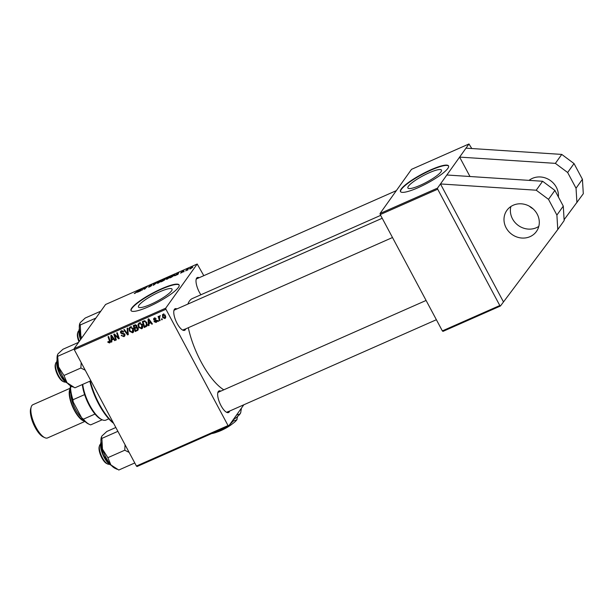 <?xml version="1.0" encoding="UTF-8"?>
<svg xmlns="http://www.w3.org/2000/svg" width="614" height="614" viewBox="0 0 614 614"><rect width="100%" height="100%" fill="white"/><g stroke="black" fill="none" stroke-linecap="round" stroke-linejoin="round"><path stroke-width="0.92" d="M558.379 196.941A18.159 16.616 -144.5 0 0 550.451 180.57A18.159 16.616 -144.5 0 0 532.392 178.367A18.159 16.616 -144.5 0 0 529.038 180.37M510.879 206.519A18.159 16.616 -144.5 0 0 517.226 224.624A18.159 16.616 -144.5 0 0 536.421 227.702A18.159 16.616 -144.5 0 0 538.785 226.405M530.035 236.651A18.159 16.616 -144.5 0 0 536.429 231.478A18.159 16.616 -144.5 0 0 534.633 210.418A18.159 16.616 -144.5 0 0 513.25 205.222A18.159 16.616 -144.5 0 0 506.857 210.395A18.159 16.616 -144.5 0 0 508.661 231.455A18.159 16.616 -144.5 0 0 530.035 236.651M440.952 171.866A19.026 3.661 -28.1 0 0 441.458 170.086A19.026 3.661 -28.1 0 0 426.062 174.23A19.026 3.661 -28.1 0 0 408.402 186.242A19.026 3.661 -28.1 0 0 407.888 188.014A19.026 3.661 -28.1 0 0 423.284 183.878A19.026 3.661 -28.1 0 0 440.952 171.866M447.806 168.451A27.239 5.242 -28.1 0 0 448.535 165.91A27.239 5.242 -28.1 0 0 426.5 171.828A27.239 5.242 -28.1 0 0 401.211 189.028A27.239 5.242 -28.1 0 0 400.481 191.568A27.239 5.242 -28.1 0 0 422.516 185.643A27.239 5.242 -28.1 0 0 447.806 168.451M448.604 166.072A27.239 5.242 -28.1 0 0 426.254 172.35A27.239 5.242 -28.1 0 0 401.379 189.342A27.239 5.242 -28.1 0 0 400.581 191.714M171.506 290.882A19.026 3.661 -28.1 0 0 172.02 289.102A19.026 3.661 -28.1 0 0 156.624 293.246A19.026 3.661 -28.1 0 0 138.956 305.258A19.026 3.661 -28.1 0 0 138.442 307.031A19.026 3.661 -28.1 0 0 153.845 302.894A19.026 3.661 -28.1 0 0 171.506 290.882M178.359 287.467A27.239 5.242 -28.1 0 0 179.088 284.927A27.239 5.242 -28.1 0 0 157.054 290.852A27.239 5.242 -28.1 0 0 131.772 308.044A27.239 5.242 -28.1 0 0 131.035 310.584A27.239 5.242 -28.1 0 0 153.078 304.659A27.239 5.242 -28.1 0 0 178.359 287.467M179.158 285.088A27.239 5.242 -28.1 0 0 156.808 291.366A27.239 5.242 -28.1 0 0 131.933 308.358A27.239 5.242 -28.1 0 0 131.135 310.73M229.636 411.05A11.804 4.183 -113.8 0 1 229.214 411.956A11.804 4.183 -113.8 0 1 226.719 412.37A11.804 4.183 -113.8 0 1 219.935 403.429A11.804 4.183 -113.8 0 1 217.893 392.392A11.804 4.183 -113.8 0 1 218.308 391.525A11.804 4.183 -113.8 0 1 220.833 391.126M426.093 300.453L218.584 392.116A10.891 3.861 66.2 0 0 217.947 392.653A10.891 3.861 66.2 0 0 217.755 392.975M185.743 328.851A11.804 4.183 -113.8 0 1 185.321 329.749A11.804 4.183 -113.8 0 1 182.826 330.163A11.804 4.183 -113.8 0 1 176.041 321.229A11.804 4.183 -113.8 0 1 174 310.185A11.804 4.183 -113.8 0 1 174.414 309.318A11.804 4.183 -113.8 0 1 176.939 308.919M382.2 218.254L174.691 309.909A10.891 3.861 66.2 0 0 174.054 310.446A10.891 3.861 66.2 0 0 173.862 310.768M200.893 294.774A11.804 4.183 -113.8 0 1 196.25 278.979A11.804 4.183 -113.8 0 1 196.657 278.111A11.804 4.183 -113.8 0 1 199.182 277.712M396.352 190.624L196.933 278.71A10.891 3.861 66.2 0 0 196.303 279.24A10.891 3.861 66.2 0 0 196.112 279.57M223.803 389.806A50.839 18.029 -113.8 0 1 188.298 327.722M187.899 304.076A50.839 18.029 -113.8 0 1 189.434 301.021A50.839 18.029 -113.8 0 1 192.397 298.527L380.665 215.368M437.498 188.122L437.705 189.204L380.25 214.585L380.043 213.503L437.498 188.122L459.617 157.1L469.986 176.51M564.105 219.72L583.3 193.725L582.417 179.273L574.029 163.562L561.756 154.413L465.995 148.151L468.973 143.968L471.782 148.527M165.726 308.167L165.933 309.256L74.309 349.727L74.102 348.645L165.726 308.167L197.201 264.012L203.802 275.671M165.933 309.256L228.04 425.563L228.669 426.055L243.835 404.779M228.669 426.055L137.045 466.525L136.415 466.034L228.04 425.563M148.941 323.647L149.072 325.443L148.458 325.712L148.051 319.096L148.734 318.789L152.418 323.962L151.85 324.215L150.867 322.795L148.941 323.647L149.762 322.488M138.089 328.175L138.05 330.086L135.264 331.545L133.246 325.635L135.441 324.783L136.853 325.696L136.822 327.369L138.089 328.175M109.284 342.313L109.469 340.947L108.041 336.764L108.617 336.51L110.098 340.847L109.591 342.973L107.826 342.251L108.141 341.407L109.284 342.313L110.397 340.908M110.083 342.581L110.297 341.975M115.14 336.28L116.353 339.895L115.777 340.148L113.774 334.239L114.365 333.978L118.418 337.953L116.675 332.949L117.251 332.696L119.269 338.606L118.671 338.867L114.618 334.899L115.14 336.28M123.621 335.981L124.228 334.569L120.574 332.949L120.582 331.376L121.311 330.816L123.752 331.706L123.284 332.136L121.641 331.468L121.119 332.665L124.765 334.269L124.711 336.027L123.928 336.641L121.25 335.52L121.779 335.206L122.355 335.95L123.621 335.981L125.033 334.354M122.224 330.647L121.15 331.836L122.002 330.639M127.735 328.068L128.295 334.622L127.574 334.937L123.805 329.802L124.373 329.549L127.605 333.955L127.129 328.337L127.735 328.068M133.315 328.544L133.43 332.143L132.647 332.788L129.516 331.23L128.955 328.467L130.13 326.924L133.315 328.544M74.309 349.727L136.415 466.034M165.32 315.297L164.882 318.551L162.687 317.545L162.495 314.698L163.109 314.207L165.32 315.297M165.465 318.06L164.882 318.551L165.734 317.354L165.143 317.484M111.74 340.079L111.871 341.875L111.257 342.144L110.842 335.528L111.533 335.221L115.217 340.394L114.649 340.647L113.667 339.227L111.74 340.079L112.562 338.92M142.348 324.553L142.463 328.152L141.688 328.797L138.549 327.239L137.996 324.476L139.163 322.933L142.348 324.553M147.084 325.804L144.298 327.554L142.279 321.644L144.367 320.807L146.731 322.465L146.923 326.072M156.063 322.442L153.953 321.613L154.475 321.291L155.818 321.928L156.232 320.992L153.6 319.817L154.183 318.152L156.117 318.804L154.421 318.666L154.122 319.48L156.777 320.692L156.723 321.943L156.063 322.442L156.915 321.252L156.37 321.406M155.818 321.928L156.616 320.454M153.63 318.574L154.183 318.152M154.897 317.998L154.122 319.48M158.197 320.439L158.489 321.283L157.921 321.536L157.621 320.692L158.197 320.439M162.012 318.758L162.296 319.602L161.735 319.848L161.436 319.011L162.012 318.758M159.893 316.141L159.556 318.835L160.124 320.562L159.548 320.815L158.082 316.517L158.65 316.264L158.949 317.154L159.847 315.826L159.955 316.555L159.364 316.586M185.697 270.935L186.879 269.377L188.582 268.64L185.697 270.935M184.062 271.657L183.502 271.91L184.062 271.657M171.483 277.213L169.878 277.927L172.281 275.433L174.315 274.558L174.921 274.849L171.483 277.213M174.652 275.164L174.315 274.558L174.921 274.849M167.208 279.124L165.98 279.048L167.384 277.789L169.226 276.76L170.439 276.868L167.208 279.124M158.166 283.115L156.946 283.039L158.351 281.78L160.185 280.759L161.405 280.859L158.166 283.115M151.965 284.85L150.031 285.61L151.589 285.602L149.44 286.968L148.266 287.007L151.006 285.871L149.455 285.878L151.374 284.65L152.042 284.812M151.19 285.978L150.929 285.495L151.589 285.602M134.435 293.538L138.618 290.299L136.853 292.126L134.259 293.515M134.911 293.047L135.387 293.17M197.201 264.012L105.577 304.49L74.102 348.645M137.444 292.249L141.542 289.01L140.798 290.767L137.444 292.249M141.926 290.268L143.776 288.027L144.367 287.759L144.658 288.849L147.253 286.485L144.843 288.979L144.252 289.248L143.945 288.166L141.926 290.268M153.876 284.996L153.155 285.31L153.807 283.591L154.383 283.338L153.815 284.812L157.737 281.857L153.876 284.996M163.017 280.959L160.837 281.918L163.247 279.424L165.78 278.656L163.017 280.959M165.565 278.886L165.366 278.51L165.78 278.656M174.645 275.816L178.743 272.578L177.999 274.335L174.645 275.816M180.716 273.077L182.65 272.01L181.537 272.01L183.993 270.951L180.531 273.038M181.199 272.547L181.798 272.677M182.097 271.825L181.621 272.163M183.402 271.227L182.872 271.258M187.876 269.976L187.308 270.221L187.876 269.976M190.401 268.878L189.488 268.863L191.967 267.105L192.834 267.159L190.401 268.878M380.25 214.585L442.349 330.9L499.811 305.519L500.441 306.002L557.781 229.529L556.898 215.077L548.509 199.358L536.237 190.21L440.476 183.947L503.419 301.827M500.441 306.002L442.986 331.383L442.349 330.9M437.705 189.204L499.811 305.519M465.995 148.151L459.617 157.1L555.378 163.362L567.651 172.511L574.029 163.562M468.973 143.968L411.51 169.349L380.043 213.503M226.198 412.078A10.891 3.861 66.2 0 0 227.387 412.048A10.891 3.861 66.2 0 0 228.017 411.51M182.304 329.871A10.891 3.861 66.2 0 0 183.494 329.841A10.891 3.861 66.2 0 0 184.123 329.311M140.199 290.054L139.002 291.005L140.545 290.322L140.951 289.424L140.199 290.054M141.182 289.854L140.951 289.424M140.783 290.775L140.545 290.322M144.328 289.209L143.975 288.542M144.467 289.148L143.945 288.166M154.099 284.128L153.807 283.591M160.983 281.319L159.993 281.005L158.681 281.749L157.583 283.346M158.45 282.985L160.945 280.821L161.129 281.174M157.506 282.801L158.381 282.854M163.539 279.462L162.787 280.237L165.204 278.909L163.539 279.462M165.304 279.094L164.506 279.032M164.583 280.045L162.503 280.529L161.689 281.373L164.652 279.992M170.017 277.328L169.027 277.014L167.714 277.758L166.617 279.355M167.492 278.994L169.978 276.83L170.17 277.183M166.54 278.81L167.422 278.863M177.4 273.621L176.203 274.573L177.745 273.89L178.152 272.992L177.4 273.621M178.382 273.422L178.152 272.992M177.991 274.343L177.745 273.89M172.572 275.471L170.73 277.382L174.361 275.087L172.572 275.471M174.491 275.325L174.084 274.826M191.806 267.313L190.071 268.594L191.806 267.313L192.389 267.635M190.593 268.786L190.071 268.594M163.094 316.977L162.687 317.545M163.063 314.936L163.071 314.23M163.8 314.092L163.017 314.997L163.869 313.8M165.143 314.997L164.759 315.542L163.355 314.721L163.217 317.238L164.621 318.044L165.772 316.594M164.621 318.044L164.759 315.542M133.76 331.453L132.647 332.788M133.499 331.591L132.824 331.752M129.922 330.662L129.516 331.23M129.769 328.26L129.807 327.277L128.955 328.467M131.304 326.379L130.475 327.5M131.028 326.763L129.631 328.697L130.091 331.007L132.348 332.128L133.852 330.278M133.108 328.191L132.716 328.736L130.452 327.577L129.631 328.697M132.348 332.128L132.716 328.736M128.242 334.001L127.574 334.937M128.172 333.164L127.605 333.955M124.98 335.344L123.928 336.641M124.772 335.444L124.105 335.643M124.619 334.024L124.228 334.569M124.228 333.594L123.828 334.154M122.355 333.164L121.856 333.87M121.012 332.335L120.574 332.949M121.334 331.575L121.196 330.869M123.675 331.583L123.284 332.136M123.606 331.468L123.214 332.013M116.223 339.519L115.777 340.148M118.84 337.355L118.418 337.953M118.302 335.781L117.85 336.418M119.139 338.222L118.671 338.867M116.207 335.712L115.854 336.203M114.91 334.492L114.618 334.899M108.241 341.676L107.826 342.251M110.297 341.837L109.691 341.898M111.832 341.346L111.257 342.144M112.032 339.672L112.001 339.174M115.025 340.125L114.649 340.647M114.027 338.721L113.667 339.227M113.774 338.36L113.268 338.583M111.587 337.339L111.702 339.296L113.245 338.621L111.433 336.012L111.587 337.339M111.763 335.543L111.433 336.012M113.598 338.122L113.245 338.621M137.137 329.895L138.288 329.388L137.436 330.578M136.093 330.386L135.264 331.545M137.075 326.84L135.932 327.339M134.052 326.072L134.681 327.914L136.4 326.878L136.3 325.965L134.052 326.072L134.873 324.921M135.633 324.783L135.019 325.643M136.684 325.428L136.3 325.965M135.748 327.439L134.919 328.605L135.602 330.601L137.198 329.856L138.357 328.36M136.968 326.886L134.919 328.605M137.897 327.884L137.521 328.413L136.116 328.076M137.198 329.856L137.521 328.413M142.793 327.462L141.688 328.797M142.532 327.6L141.857 327.761M138.956 326.671L138.549 327.239M138.81 324.269L138.841 323.286L137.996 324.476M140.337 322.388L139.516 323.509M140.061 322.772L138.664 324.706L139.125 327.016L141.381 328.129L142.885 326.287M142.141 324.2L141.75 324.745L139.485 323.586L138.664 324.706M141.381 328.129L141.75 324.745M149.033 324.913L148.458 325.712M149.233 323.24L149.202 322.741M152.226 323.693L151.85 324.215M151.228 322.289L150.867 322.795M150.975 321.928L150.468 322.15M148.788 320.907L148.903 322.864L150.445 322.189L148.634 319.579L148.788 320.907M148.964 319.111L148.634 319.579M150.798 321.69L150.445 322.189M147.56 325.128L145.909 326.84M146.761 325.65L145.748 326.095M145.127 326.395L144.298 327.554M143.906 320.938L143.085 322.081L144.635 326.61L147.291 324.269M145.111 320.884L143.085 322.081M146.539 322.127L146.147 322.68L144.674 321.498M146.362 325.581L146.147 322.68M156.294 320.186L155.933 320.692M154.053 319.188L153.6 319.817M154.406 318.52L154.291 318.106M155.971 318.582L155.588 319.119M158.358 320.915L157.921 321.536M162.173 319.234L161.735 319.848M160.001 320.186L159.548 320.815M159.801 315.826L158.949 317.154M557.781 229.529L564.159 220.579L563.284 206.127L554.887 190.409L542.615 181.26L446.862 174.998M536.237 190.21L542.615 181.26M548.509 199.358L554.887 190.409M556.898 215.077L563.284 206.127M561.756 154.413L555.378 163.362M582.417 179.273L576.039 188.229L567.651 172.511M576.922 202.681L576.039 188.229M530.02 179.664A18.159 16.616 -144.5 0 0 529.844 180.424M529.391 206.212A18.159 16.616 -144.5 0 0 533.036 208.814M113.605 423.315A37.224 13.201 -113.8 0 1 98.616 403.912A37.224 13.201 -113.8 0 1 89.813 381.24M90.258 381.041A38.129 13.523 66.2 0 0 99.176 403.866A38.129 13.523 66.2 0 0 113.314 422.777M78.968 341.814A9.985 3.538 -113.8 0 1 77.571 333.241L77.894 332.174A10.891 3.861 66.2 0 0 79.329 341.307M78.799 330.892A10.891 3.861 66.2 0 0 77.894 332.174M100.834 311.144L85.185 318.052L80.296 322.588L79.774 323.578L80.242 324.99L95.891 318.075M81.7 337.984L80.818 335.697L80.242 324.99M79.736 323.701A18.274 6.478 66.2 0 0 79.666 323.931A18.274 6.478 66.2 0 0 80.818 335.697A18.274 6.478 -113.8 0 0 81.624 338.084M63.795 381.824L62.789 381.348A9.985 3.538 -113.8 0 1 57.946 375.638A9.985 3.538 -113.8 0 1 55.321 364.447L55.651 363.381A10.891 3.861 66.2 0 0 58.514 375.591A10.891 3.861 66.2 0 0 63.795 381.824A10.891 3.861 66.2 0 0 65.353 382.023M56.549 362.099A10.891 3.861 66.2 0 0 55.651 363.381M57.493 354.907A18.274 6.478 66.2 0 0 57.417 355.138A18.274 6.478 66.2 0 0 57.048 358.914A18.274 6.478 66.2 0 0 58.568 366.903L57.532 354.785L58.054 353.794L62.943 349.259L78.584 342.351M74.179 349.044L58 356.189M63.971 375.476L58.568 366.903A18.274 6.478 66.2 0 0 67.018 382.722L63.971 375.476L80.879 368.009L85.254 370.227M81.171 362.59L80.879 368.009M90.88 380.764L74.893 387.825L67.018 382.722A18.274 6.478 66.2 0 0 71.078 386.068L73.327 387.127M107.688 464.031L106.682 463.555A9.985 3.538 -113.8 0 1 101.84 457.837A9.985 3.538 -113.8 0 1 99.215 446.647L99.545 445.587A10.891 3.861 66.2 0 0 102.408 457.798A10.891 3.861 66.2 0 0 107.688 464.031A10.891 3.861 66.2 0 0 109.246 464.222M100.443 444.306A10.891 3.861 66.2 0 0 99.545 445.587M115.831 427.49L106.836 431.465L101.947 435.994L101.417 436.984L101.893 438.396L117.88 431.335M125.064 444.789L124.772 450.216L107.864 457.683L102.461 449.103L101.893 438.396M124.772 450.216L129.147 452.426M134.773 462.964L118.786 470.032L110.904 464.921L107.864 457.683M101.387 437.114A18.274 6.478 66.2 0 0 101.31 437.345A18.274 6.478 66.2 0 0 102.461 449.103A18.274 6.478 66.2 0 0 110.904 464.921A18.274 6.478 66.2 0 0 114.972 468.275L117.082 469.273M82.729 384.364A25.42 9.018 66.2 0 0 102.062 419.723A25.42 9.018 66.2 0 0 105.953 420.076L108.785 418.832M102.062 419.723L101.057 419.247A24.514 8.696 -113.8 0 1 94.993 414.051A24.514 8.696 -113.8 0 1 84.617 394.61A24.514 8.696 -113.8 0 1 82.345 384.533M102.2 419.784L90.703 424.865A24.514 8.696 66.2 0 1 89.406 424.389A24.514 8.696 66.2 0 1 83.35 419.193L81.578 417.673L73.181 401.955A23.608 8.373 -113.8 0 1 70.288 386.774L70.871 385.96M94.993 414.051L83.35 419.193M84.617 394.61L72.966 399.752L73.181 401.955M70.288 386.774L70.556 387.142A24.514 8.696 66.2 0 0 72.966 399.752M71.999 386.505L70.556 387.142M89.406 424.389L88.408 423.921A23.608 8.373 -113.8 0 1 81.578 417.673M44.799 437.667L43.187 436.907A16.708 5.925 -113.8 0 1 35.09 427.352A16.708 5.925 -113.8 0 1 30.7 408.632L31.222 406.936A18.159 6.439 66.2 0 0 35.988 427.283A18.159 6.439 66.2 0 0 44.799 437.667A18.159 6.439 66.2 0 0 47.577 437.92L84.932 421.427M70.257 388.209L32.91 404.703A18.159 6.439 66.2 0 0 31.222 406.936M70.265 388.578A18.159 6.439 66.2 0 0 74.348 410.336A18.159 6.439 66.2 0 0 84.655 421.166M231.977 424.144A11.804 2.272 151.9 0 1 217.302 431.98M237.603 416.461L236.659 420.022L233.473 420.882L232.998 419.999M233.473 420.882L226.934 427.329L221.332 429.293M216.919 431.243L213.733 433.162L212.045 433.392M241.44 408.133L240.68 412.746A21.789 4.198 151.9 0 1 240.082 413.851A21.789 4.198 151.9 0 1 232.975 420.014M240.818 412.316L240.082 413.851L236.398 415.21M237.119 419.132A15.434 2.97 151.9 0 1 237.088 419.239A15.434 2.97 151.9 0 1 236.659 420.022A15.434 2.97 151.9 0 1 226.934 427.329A15.434 2.97 151.9 0 1 213.733 433.162A15.434 2.97 151.9 0 1 211.692 433.553M140.974 290.353L140.721 289.885M178.175 273.921L177.93 273.453M128.057 331.813L127.474 332.634M123.26 333.241L122.746 333.97M109.921 340.325L109.469 340.947M112.669 336.817L112.308 337.324M149.87 320.385L149.509 320.892M144.566 320.8L143.906 321.721M155.595 319.986L155.188 320.554M79.352 328.728A13.615 4.828 66.2 0 0 80.779 339.273M80.557 339.58A13.071 4.636 -113.8 0 1 79.244 329.119M57.11 359.934A13.615 4.828 66.2 0 0 56.81 362.805A13.615 4.828 66.2 0 0 67.333 383.067M66.964 382.883A13.071 4.636 -113.8 0 1 56.626 363.327M101.003 442.134A13.615 4.828 66.2 0 0 103.336 454.928A13.615 4.828 66.2 0 0 111.226 465.274M110.858 465.09A13.071 4.636 -113.8 0 1 103.045 455.058A13.071 4.636 -113.8 0 1 100.896 442.533M83.711 420.206A17.253 6.117 -113.8 0 1 74.563 410.037A17.253 6.117 -113.8 0 1 70.334 389.928M70.909 393.958A16.34 5.795 66.2 0 0 75.553 409.4A16.34 5.795 66.2 0 0 81.378 417.305M129.915 328.014L130.767 326.825M138.948 324.023L139.8 322.834M156.202 321.644L157.054 320.447M154.16 318.866L155.004 317.676M159.41 316.717L160.262 315.519M79.329 328.429L80.534 339.619M392.492 237.526L183.494 329.841M57.087 359.635L56.549 363.143L60.418 375.515L67.532 383.289M227.387 412.048L436.385 319.725M111.426 465.496L102.945 454.928L100.98 441.834"/></g></svg>

